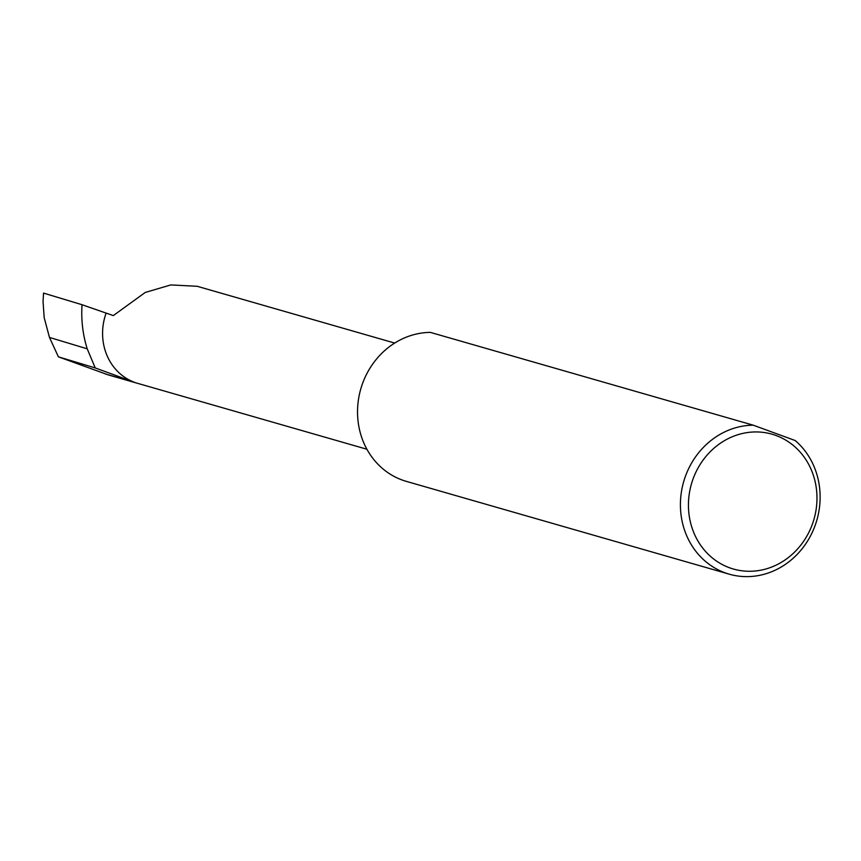 <?xml version="1.0" encoding="UTF-8"?>
<svg xmlns="http://www.w3.org/2000/svg" width="861" height="861" viewBox="0 0 861 861"><rect width="100%" height="100%" fill="white"/><g stroke="black" fill="none" stroke-linecap="round" stroke-linejoin="round"><path stroke-width="1.29" d="M105.989 313.49A54.867 49.884 106 0 0 134.639 382.37L95.237 367.948L87.219 348.823C82.774 334.628 81.052 319.926 82.032 304.719L113.308 315.589L145.24 292.449L170.822 284.926L197.234 286.304L394.704 343.065M812.612 523.531A70.128 63.768 106 0 0 775.998 435.483A70.128 63.768 106 0 0 692.804 479.685A70.128 63.768 106 0 0 729.418 567.733A70.128 63.768 106 0 0 812.612 523.531M795.209 440.541A76.231 69.311 -74 0 1 815.389 524.736A76.231 69.311 -74 0 1 729.213 574.169A76.231 69.311 -74 0 1 685.152 477.069A76.231 69.311 -74 0 1 753.246 425.183L795.209 440.541M729.213 574.169L406.338 481.374A76.231 69.311 -74 0 1 362.277 384.275A76.231 69.311 -74 0 1 430.371 332.389L753.246 425.183M95.237 367.948L58.397 356.831L49.464 337.426L87.219 348.823M49.464 337.426L44.191 317.709L43.05 301.522L43.534 293.095L43.05 301.522M366.894 449.238L108.421 374.955L58.397 356.831M82.032 304.719L43.534 293.095M134.639 382.37L105.311 373.943"/></g></svg>
